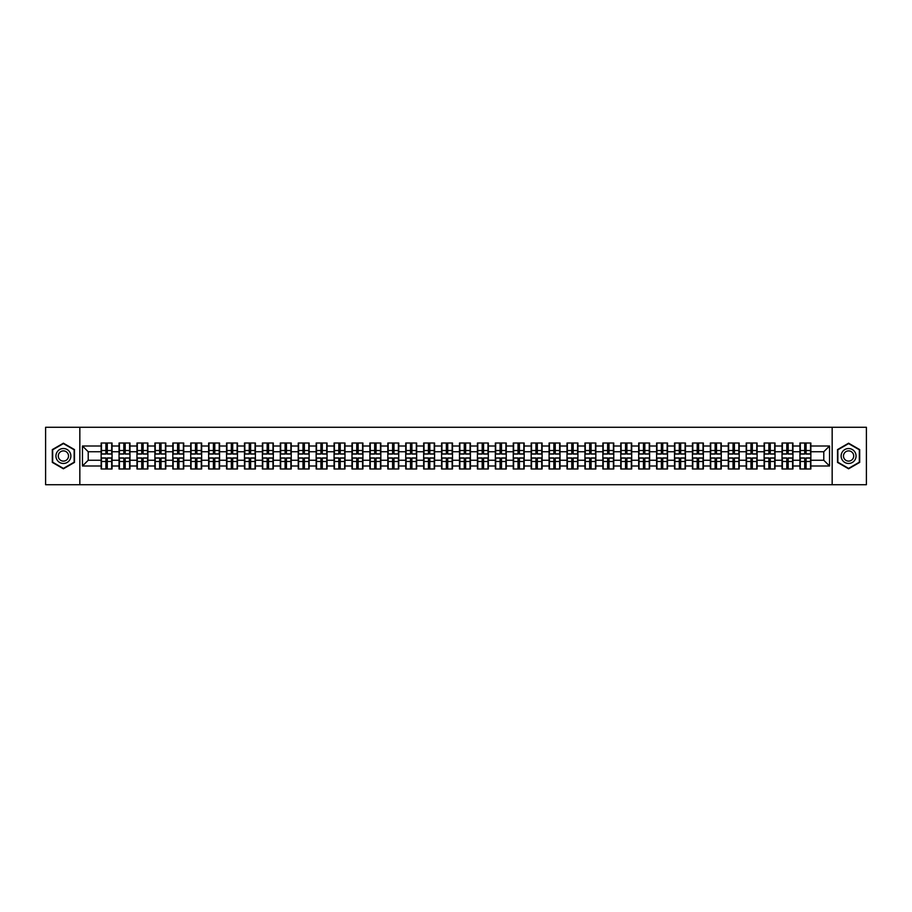 <?xml version="1.0" encoding="UTF-8"?>
<svg xmlns="http://www.w3.org/2000/svg" width="912" height="912" viewBox="0 0 912 912"><rect width="100%" height="100%" fill="white"/><g stroke="black" fill="none" stroke-linecap="round" stroke-linejoin="round"><path stroke-width="1.37" d="M832.166 484.717L866.4 484.717L866.4 427.283L832.166 427.283L832.166 484.717L79.834 484.717L79.834 427.283L45.6 427.283L45.6 484.717L79.834 484.717M832.166 427.283L79.834 427.283M823.787 460.252L823.787 451.748L810.859 451.748L810.859 460.252L823.787 460.252L829.532 465.998L829.532 446.002L810.859 446.002L810.859 443.015L799.949 443.015L799.949 451.748L792.95 451.748L792.95 460.252L799.949 460.252L799.949 451.748M829.532 465.998L810.859 465.998L810.859 468.985L799.949 468.985L799.949 465.998L792.95 465.998L792.95 468.985L782.029 468.985L782.029 465.998L775.029 465.998L775.029 468.985L764.119 468.985L764.119 465.998L757.108 465.998L757.108 468.985L746.198 468.985L746.198 465.998L739.187 465.998L739.187 468.985L728.278 468.985L728.278 465.998L721.278 465.998L721.278 468.985L710.357 468.985L710.357 465.998L703.357 465.998L703.357 468.985L692.447 468.985L692.447 465.998L685.436 465.998L685.436 468.985L674.527 468.985L674.527 465.998L667.516 465.998L667.516 468.985L656.606 468.985L656.606 465.998L649.595 465.998L649.595 468.985L638.685 468.985L638.685 465.998L631.685 465.998L631.685 468.985L620.764 468.985L620.764 465.998L613.765 465.998L613.765 468.985L602.855 468.985L602.855 465.998L595.844 465.998L595.844 468.985L584.934 468.985L584.934 465.998L577.923 465.998L577.923 468.985L567.013 468.985L567.013 465.998L560.002 465.998L560.002 468.985L549.092 468.985L549.092 465.998L542.093 465.998L542.093 468.985L531.172 468.985L531.172 465.998L524.172 465.998L524.172 468.985L513.262 468.985L513.262 465.998L506.251 465.998L506.251 468.985L495.341 468.985L495.341 465.998L488.33 465.998L488.33 468.985L477.421 468.985L477.421 465.998L470.41 465.998L470.41 468.985L459.5 468.985L459.5 465.998L452.5 465.998L452.5 468.985L441.59 468.985L441.59 465.998L434.579 465.998L434.579 468.985L423.67 468.985L423.67 465.998L416.659 465.998L416.659 468.985L405.749 468.985L405.749 465.998L398.738 465.998L398.738 468.985L387.828 468.985L387.828 465.998L380.828 465.998L380.828 468.985L369.907 468.985L369.907 465.998L362.908 465.998L362.908 468.985L351.998 468.985L351.998 465.998L344.987 465.998L344.987 468.985L334.077 468.985L334.077 465.998L327.066 465.998L327.066 468.985L316.156 468.985L316.156 465.998L309.145 465.998L309.145 468.985L298.235 468.985L298.235 465.998L291.236 465.998L291.236 468.985L280.315 468.985L280.315 465.998L273.315 465.998L273.315 468.985L262.405 468.985L262.405 465.998L255.394 465.998L255.394 468.985L244.484 468.985L244.484 465.998L237.473 465.998L237.473 468.985L226.564 468.985L226.564 465.998L219.553 465.998L219.553 468.985L208.643 468.985L208.643 465.998L201.643 465.998L201.643 468.985L190.722 468.985L190.722 465.998L183.722 465.998L183.722 468.985L172.813 468.985L172.813 465.998L165.802 465.998L165.802 468.985L154.892 468.985L154.892 465.998L147.881 465.998L147.881 468.985L136.971 468.985L136.971 465.998L129.971 465.998L129.971 468.985L119.05 468.985L119.05 465.998L112.051 465.998L112.051 468.985L101.141 468.985L101.141 465.998L82.468 465.998L82.468 446.002L101.141 446.002L101.141 451.748L88.213 451.748L88.213 460.252L101.141 460.252L101.141 451.748M799.949 446.002L792.95 446.002L792.95 443.015L782.029 443.015L782.029 446.002L775.029 446.002L775.029 443.015L764.119 443.015L764.119 446.002L757.108 446.002L757.108 443.015L746.198 443.015L746.198 446.002L739.187 446.002L739.187 443.015L728.278 443.015L728.278 446.002L721.278 446.002L721.278 443.015L710.357 443.015L710.357 446.002L703.357 446.002L703.357 443.015L692.447 443.015L692.447 446.002L685.436 446.002L685.436 443.015L674.527 443.015L674.527 446.002L667.516 446.002L667.516 443.015L656.606 443.015L656.606 446.002L649.595 446.002L649.595 443.015L638.685 443.015L638.685 446.002L631.685 446.002L631.685 443.015L620.764 443.015L620.764 446.002L613.765 446.002L613.765 443.015L602.855 443.015L602.855 446.002L595.844 446.002L595.844 443.015L584.934 443.015L584.934 446.002L577.923 446.002L577.923 443.015L567.013 443.015L567.013 446.002L560.002 446.002L560.002 443.015L549.092 443.015L549.092 446.002L542.093 446.002L542.093 443.015L531.172 443.015L531.172 446.002L524.172 446.002L524.172 443.015L513.262 443.015L513.262 446.002L506.251 446.002L506.251 443.015L495.341 443.015L495.341 446.002L488.33 446.002L488.33 443.015L477.421 443.015L477.421 446.002L470.41 446.002L470.41 443.015L459.5 443.015L459.5 446.002L452.5 446.002L452.5 443.015L441.59 443.015L441.59 446.002L434.579 446.002L434.579 443.015L423.67 443.015L423.67 446.002L416.659 446.002L416.659 443.015L405.749 443.015L405.749 446.002L398.738 446.002L398.738 443.015L387.828 443.015L387.828 446.002L380.828 446.002L380.828 443.015L369.907 443.015L369.907 446.002L362.908 446.002L362.908 443.015L351.998 443.015L351.998 446.002L344.987 446.002L344.987 443.015L334.077 443.015L334.077 446.002L327.066 446.002L327.066 443.015L316.156 443.015L316.156 446.002L309.145 446.002L309.145 443.015L298.235 443.015L298.235 446.002L291.236 446.002L291.236 443.015L280.315 443.015L280.315 446.002L273.315 446.002L273.315 443.015L262.405 443.015L262.405 446.002L255.394 446.002L255.394 443.015L244.484 443.015L244.484 446.002L237.473 446.002L237.473 443.015L226.564 443.015L226.564 446.002L219.553 446.002L219.553 443.015L208.643 443.015L208.643 446.002L201.643 446.002L201.643 443.015L190.722 443.015L190.722 446.002L183.722 446.002L183.722 443.015L172.813 443.015L172.813 446.002L165.802 446.002L165.802 443.015L154.892 443.015L154.892 446.002L147.881 446.002L147.881 443.015L136.971 443.015L136.971 446.002L129.971 446.002L129.971 443.015L119.05 443.015L119.05 446.002L112.051 446.002L112.051 443.015L101.141 443.015L101.141 446.002M799.949 460.252L799.949 465.998M792.95 460.252L792.95 465.998M792.95 446.002L792.95 451.748M775.029 460.252L782.029 460.252L782.029 451.748L775.029 451.748L775.029 465.998M782.029 460.252L782.029 465.998M782.029 446.002L782.029 451.748M775.029 446.002L775.029 451.748M757.108 460.252L764.119 460.252L764.119 451.748L757.108 451.748L757.108 465.998M764.119 460.252L764.119 465.998M764.119 446.002L764.119 451.748M757.108 446.002L757.108 451.748M739.187 460.252L746.198 460.252L746.198 451.748L739.187 451.748L739.187 465.998M746.198 460.252L746.198 465.998M746.198 446.002L746.198 451.748M739.187 446.002L739.187 451.748M721.278 460.252L728.278 460.252L728.278 451.748L721.278 451.748L721.278 465.998M728.278 460.252L728.278 465.998M728.278 446.002L728.278 451.748M721.278 446.002L721.278 451.748M703.357 460.252L710.357 460.252L710.357 451.748L703.357 451.748L703.357 465.998M710.357 460.252L710.357 465.998M710.357 446.002L710.357 451.748M703.357 446.002L703.357 451.748M685.436 460.252L692.447 460.252L692.447 451.748L685.436 451.748L685.436 465.998M692.447 460.252L692.447 465.998M692.447 446.002L692.447 451.748M685.436 446.002L685.436 451.748M667.516 460.252L674.527 460.252L674.527 451.748L667.516 451.748L667.516 465.998M674.527 460.252L674.527 465.998M674.527 446.002L674.527 451.748M667.516 446.002L667.516 451.748M649.595 460.252L656.606 460.252L656.606 451.748L649.595 451.748L649.595 465.998M656.606 460.252L656.606 465.998M656.606 446.002L656.606 451.748M649.595 446.002L649.595 451.748M631.685 460.252L638.685 460.252L638.685 451.748L631.685 451.748L631.685 465.998M638.685 460.252L638.685 465.998M638.685 446.002L638.685 451.748M631.685 446.002L631.685 451.748M613.765 460.252L620.764 460.252L620.764 451.748L613.765 451.748L613.765 465.998M620.764 460.252L620.764 465.998M620.764 446.002L620.764 451.748M613.765 446.002L613.765 451.748M595.844 460.252L602.855 460.252L602.855 451.748L595.844 451.748L595.844 465.998M602.855 460.252L602.855 465.998M602.855 446.002L602.855 451.748M595.844 446.002L595.844 451.748M577.923 460.252L584.934 460.252L584.934 451.748L577.923 451.748L577.923 465.998M584.934 460.252L584.934 465.998M584.934 446.002L584.934 451.748M577.923 446.002L577.923 451.748M560.002 460.252L567.013 460.252L567.013 451.748L560.002 451.748L560.002 465.998M567.013 460.252L567.013 465.998M567.013 446.002L567.013 451.748M560.002 446.002L560.002 451.748M542.093 460.252L549.092 460.252L549.092 451.748L542.093 451.748L542.093 465.998M549.092 460.252L549.092 465.998M549.092 446.002L549.092 451.748M542.093 446.002L542.093 451.748M524.172 460.252L531.172 460.252L531.172 451.748L524.172 451.748L524.172 465.998M531.172 460.252L531.172 465.998M531.172 446.002L531.172 451.748M524.172 446.002L524.172 451.748M506.251 460.252L513.262 460.252L513.262 451.748L506.251 451.748L506.251 465.998M513.262 460.252L513.262 465.998M513.262 446.002L513.262 451.748M506.251 446.002L506.251 451.748M488.33 460.252L495.341 460.252L495.341 451.748L488.33 451.748L488.33 465.998M495.341 460.252L495.341 465.998M495.341 446.002L495.341 451.748M488.33 446.002L488.33 451.748M470.41 460.252L477.421 460.252L477.421 451.748L470.41 451.748L470.41 465.998M477.421 460.252L477.421 465.998M477.421 446.002L477.421 451.748M470.41 446.002L470.41 451.748M452.5 460.252L459.5 460.252L459.5 451.748L452.5 451.748L452.5 465.998M459.5 460.252L459.5 465.998M459.5 446.002L459.5 451.748M452.5 446.002L452.5 451.748M434.579 460.252L441.59 460.252L441.59 451.748L434.579 451.748L434.579 465.998M441.59 460.252L441.59 465.998M441.59 446.002L441.59 451.748M434.579 446.002L434.579 451.748M416.659 460.252L423.67 460.252L423.67 451.748L416.659 451.748L416.659 465.998M423.67 460.252L423.67 465.998M423.67 446.002L423.67 451.748M416.659 446.002L416.659 451.748M398.738 460.252L405.749 460.252L405.749 451.748L398.738 451.748L398.738 465.998M405.749 460.252L405.749 465.998M405.749 446.002L405.749 451.748M398.738 446.002L398.738 451.748M380.828 460.252L387.828 460.252L387.828 451.748L380.828 451.748L380.828 465.998M387.828 460.252L387.828 465.998M387.828 446.002L387.828 451.748M380.828 446.002L380.828 451.748M362.908 460.252L369.907 460.252L369.907 451.748L362.908 451.748L362.908 465.998M369.907 460.252L369.907 465.998M369.907 446.002L369.907 451.748M362.908 446.002L362.908 451.748M344.987 460.252L351.998 460.252L351.998 451.748L344.987 451.748L344.987 465.998M351.998 460.252L351.998 465.998M351.998 446.002L351.998 451.748M344.987 446.002L344.987 451.748M327.066 460.252L334.077 460.252L334.077 451.748L327.066 451.748L327.066 465.998M334.077 460.252L334.077 465.998M334.077 446.002L334.077 451.748M327.066 446.002L327.066 451.748M309.145 460.252L316.156 460.252L316.156 451.748L309.145 451.748L309.145 465.998M316.156 460.252L316.156 465.998M316.156 446.002L316.156 451.748M309.145 446.002L309.145 451.748M291.236 460.252L298.235 460.252L298.235 451.748L291.236 451.748L291.236 465.998M298.235 460.252L298.235 465.998M298.235 446.002L298.235 451.748M291.236 446.002L291.236 451.748M273.315 460.252L280.315 460.252L280.315 451.748L273.315 451.748L273.315 465.998M280.315 460.252L280.315 465.998M280.315 446.002L280.315 451.748M273.315 446.002L273.315 451.748M255.394 460.252L262.405 460.252L262.405 451.748L255.394 451.748L255.394 465.998M262.405 460.252L262.405 465.998M262.405 446.002L262.405 451.748M255.394 446.002L255.394 451.748M237.473 460.252L244.484 460.252L244.484 451.748L237.473 451.748L237.473 465.998M244.484 460.252L244.484 465.998M244.484 446.002L244.484 451.748M237.473 446.002L237.473 451.748M219.553 460.252L226.564 460.252L226.564 451.748L219.553 451.748L219.553 465.998M226.564 460.252L226.564 465.998M226.564 446.002L226.564 451.748M219.553 446.002L219.553 451.748M201.643 460.252L208.643 460.252L208.643 451.748L201.643 451.748L201.643 465.998M208.643 460.252L208.643 465.998M208.643 446.002L208.643 451.748M201.643 446.002L201.643 451.748M183.722 460.252L190.722 460.252L190.722 451.748L183.722 451.748L183.722 465.998M190.722 460.252L190.722 465.998M190.722 446.002L190.722 451.748M183.722 446.002L183.722 451.748M165.802 460.252L172.813 460.252L172.813 451.748L165.802 451.748L165.802 465.998M172.813 460.252L172.813 465.998M172.813 446.002L172.813 451.748M165.802 446.002L165.802 451.748M147.881 460.252L154.892 460.252L154.892 451.748L147.881 451.748L147.881 465.998M154.892 460.252L154.892 465.998M154.892 446.002L154.892 451.748M147.881 446.002L147.881 451.748M129.971 460.252L136.971 460.252L136.971 451.748L129.971 451.748L129.971 465.998M136.971 460.252L136.971 465.998M136.971 446.002L136.971 451.748M129.971 446.002L129.971 451.748M112.051 460.252L119.05 460.252L119.05 451.748L112.051 451.748L112.051 465.998M119.05 460.252L119.05 465.998M119.05 446.002L119.05 451.748M112.051 446.002L112.051 451.748M101.141 460.252L101.141 465.998M88.213 460.252L82.468 465.998M82.468 446.002L88.213 451.748M810.859 460.252L810.859 465.998M810.859 446.002L810.859 451.748M829.532 446.002L823.787 451.748M63.407 443.198L52.315 449.605L52.315 462.395L63.407 468.802L74.488 462.395L74.488 449.605L63.407 443.198M837.512 462.395L848.593 468.802L859.685 462.395L859.685 449.605L848.593 443.198L837.512 449.605L837.512 462.395M111.697 443.015L111.697 454.051L107.285 454.051L107.285 443.015M105.906 443.015L105.906 454.051L101.483 454.051L101.483 443.015M105.906 444.509L107.285 444.509M107.285 448.761L105.906 448.761M101.483 468.985L101.483 457.949L105.906 457.949L105.906 468.985M107.285 468.985L107.285 457.949L111.697 457.949L111.697 468.985M107.285 467.491L105.906 467.491M105.906 463.239L107.285 463.239M63.407 448.533A7.467 7.467 0 0 0 55.94 456A7.467 7.467 0 0 0 63.407 463.467A7.467 7.467 0 0 0 70.874 456A7.467 7.467 0 0 0 63.407 448.533M63.407 450.893A5.107 5.107 0 0 0 58.288 456A5.107 5.107 0 0 0 63.407 461.107A5.107 5.107 0 0 0 68.514 456A5.107 5.107 0 0 0 63.407 450.893M74.146 462.202L63.407 468.403L52.668 462.202L52.668 449.798L63.407 443.597L74.146 449.798L74.146 462.202M855.057 452.272A7.467 7.467 0 0 0 844.865 449.536A7.467 7.467 0 0 0 842.129 459.728A7.467 7.467 0 0 0 852.332 462.464A7.467 7.467 0 0 0 855.057 452.272M853.028 453.446A5.107 5.107 0 0 0 846.04 451.577A5.107 5.107 0 0 0 844.17 458.554A5.107 5.107 0 0 0 851.147 460.423A5.107 5.107 0 0 0 853.028 453.446M848.593 468.403L837.854 462.202L837.854 449.798L848.593 443.597L859.332 449.798L859.332 462.202L848.593 468.403M129.618 443.015L129.618 454.051L125.195 454.051L125.195 443.015M123.815 443.015L123.815 454.051L119.404 454.051L119.404 443.015M123.815 444.509L125.195 444.509M125.195 448.761L123.815 448.761M147.539 443.015L147.539 454.051L143.116 454.051L143.116 443.015M141.736 443.015L141.736 454.051L137.313 454.051L137.313 443.015M141.736 444.509L143.116 444.509M143.116 448.761L141.736 448.761M165.46 443.015L165.46 454.051L161.036 454.051L161.036 443.015M159.657 443.015L159.657 454.051L155.234 454.051L155.234 443.015M159.657 444.509L161.036 444.509M161.036 448.761L159.657 448.761M183.38 443.015L183.38 454.051L178.957 454.051L178.957 443.015M177.578 443.015L177.578 454.051L173.155 454.051L173.155 443.015M177.578 444.509L178.957 444.509M178.957 448.761L177.578 448.761M201.29 443.015L201.29 454.051L196.878 454.051L196.878 443.015M195.499 443.015L195.499 454.051L191.075 454.051L191.075 443.015M195.499 444.509L196.878 444.509M196.878 448.761L195.499 448.761M119.404 468.985L119.404 457.949L123.815 457.949L123.815 468.985M125.195 468.985L125.195 457.949L129.618 457.949L129.618 468.985M125.195 467.491L123.815 467.491M123.815 463.239L125.195 463.239M137.313 468.985L137.313 457.949L141.736 457.949L141.736 468.985M143.116 468.985L143.116 457.949L147.539 457.949L147.539 468.985M143.116 467.491L141.736 467.491M141.736 463.239L143.116 463.239M155.234 468.985L155.234 457.949L159.657 457.949L159.657 468.985M161.036 468.985L161.036 457.949L165.46 457.949L165.46 468.985M161.036 467.491L159.657 467.491M159.657 463.239L161.036 463.239M173.155 468.985L173.155 457.949L177.578 457.949L177.578 468.985M178.957 468.985L178.957 457.949L183.38 457.949L183.38 468.985M178.957 467.491L177.578 467.491M177.578 463.239L178.957 463.239M191.075 468.985L191.075 457.949L195.499 457.949L195.499 468.985M196.878 468.985L196.878 457.949L201.29 457.949L201.29 468.985M196.878 467.491L195.499 467.491M195.499 463.239L196.878 463.239M219.211 443.015L219.211 454.051L214.787 454.051L214.787 443.015M213.408 443.015L213.408 454.051L208.985 454.051L208.985 443.015M213.408 444.509L214.787 444.509M214.787 448.761L213.408 448.761M208.985 468.985L208.985 457.949L213.408 457.949L213.408 468.985M214.787 468.985L214.787 457.949L219.211 457.949L219.211 468.985M214.787 467.491L213.408 467.491M213.408 463.239L214.787 463.239M237.131 443.015L237.131 454.051L232.708 454.051L232.708 443.015M231.329 443.015L231.329 454.051L226.906 454.051L226.906 443.015M231.329 444.509L232.708 444.509M232.708 448.761L231.329 448.761M226.906 468.985L226.906 457.949L231.329 457.949L231.329 468.985M232.708 468.985L232.708 457.949L237.131 457.949L237.131 468.985M232.708 467.491L231.329 467.491M231.329 463.239L232.708 463.239M255.052 443.015L255.052 454.051L250.629 454.051L250.629 443.015M249.25 443.015L249.25 454.051L244.826 454.051L244.826 443.015M249.25 444.509L250.629 444.509M250.629 448.761L249.25 448.761M244.826 468.985L244.826 457.949L249.25 457.949L249.25 468.985M250.629 468.985L250.629 457.949L255.052 457.949L255.052 468.985M250.629 467.491L249.25 467.491M249.25 463.239L250.629 463.239M272.973 443.015L272.973 454.051L268.55 454.051L268.55 443.015M267.17 443.015L267.17 454.051L262.747 454.051L262.747 443.015M267.17 444.509L268.55 444.509M268.55 448.761L267.17 448.761M262.747 468.985L262.747 457.949L267.17 457.949L267.17 468.985M268.55 468.985L268.55 457.949L272.973 457.949L272.973 468.985M268.55 467.491L267.17 467.491M267.17 463.239L268.55 463.239M290.882 443.015L290.882 454.051L286.459 454.051L286.459 443.015M285.091 443.015L285.091 454.051L280.668 454.051L280.668 443.015M285.091 444.509L286.459 444.509M286.459 448.761L285.091 448.761M280.668 468.985L280.668 457.949L285.091 457.949L285.091 468.985M286.459 468.985L286.459 457.949L290.882 457.949L290.882 468.985M286.459 467.491L285.091 467.491M285.091 463.239L286.459 463.239M308.803 443.015L308.803 454.051L304.38 454.051L304.38 443.015M303.001 443.015L303.001 454.051L298.577 454.051L298.577 443.015M303.001 444.509L304.38 444.509M304.38 448.761L303.001 448.761M298.577 468.985L298.577 457.949L303.001 457.949L303.001 468.985M304.38 468.985L304.38 457.949L308.803 457.949L308.803 468.985M304.38 467.491L303.001 467.491M303.001 463.239L304.38 463.239M326.724 443.015L326.724 454.051L322.301 454.051L322.301 443.015M320.921 443.015L320.921 454.051L316.498 454.051L316.498 443.015M320.921 444.509L322.301 444.509M322.301 448.761L320.921 448.761M316.498 468.985L316.498 457.949L320.921 457.949L320.921 468.985M322.301 468.985L322.301 457.949L326.724 457.949L326.724 468.985M322.301 467.491L320.921 467.491M320.921 463.239L322.301 463.239M344.645 443.015L344.645 454.051L340.222 454.051L340.222 443.015M338.842 443.015L338.842 454.051L334.419 454.051L334.419 443.015M338.842 444.509L340.222 444.509M340.222 448.761L338.842 448.761M334.419 468.985L334.419 457.949L338.842 457.949L338.842 468.985M340.222 468.985L340.222 457.949L344.645 457.949L344.645 468.985M340.222 467.491L338.842 467.491M338.842 463.239L340.222 463.239M362.566 443.015L362.566 454.051L358.142 454.051L358.142 443.015M356.763 443.015L356.763 454.051L352.34 454.051L352.34 443.015M356.763 444.509L358.142 444.509M358.142 448.761L356.763 448.761M352.34 468.985L352.34 457.949L356.763 457.949L356.763 468.985M358.142 468.985L358.142 457.949L362.566 457.949L362.566 468.985M358.142 467.491L356.763 467.491M356.763 463.239L358.142 463.239M380.475 443.015L380.475 454.051L376.052 454.051L376.052 443.015M374.672 443.015L374.672 454.051L370.261 454.051L370.261 443.015M374.672 444.509L376.052 444.509M376.052 448.761L374.672 448.761M370.261 468.985L370.261 457.949L374.672 457.949L374.672 468.985M376.052 468.985L376.052 457.949L380.475 457.949L380.475 468.985M376.052 467.491L374.672 467.491M374.672 463.239L376.052 463.239M398.396 443.015L398.396 454.051L393.973 454.051L393.973 443.015M392.593 443.015L392.593 454.051L388.17 454.051L388.17 443.015M392.593 444.509L393.973 444.509M393.973 448.761L392.593 448.761M388.17 468.985L388.17 457.949L392.593 457.949L392.593 468.985M393.973 468.985L393.973 457.949L398.396 457.949L398.396 468.985M393.973 467.491L392.593 467.491M392.593 463.239L393.973 463.239M416.317 443.015L416.317 454.051L411.893 454.051L411.893 443.015M410.514 443.015L410.514 454.051L406.091 454.051L406.091 443.015M410.514 444.509L411.893 444.509M411.893 448.761L410.514 448.761M406.091 468.985L406.091 457.949L410.514 457.949L410.514 468.985M411.893 468.985L411.893 457.949L416.317 457.949L416.317 468.985M411.893 467.491L410.514 467.491M410.514 463.239L411.893 463.239M434.237 443.015L434.237 454.051L429.814 454.051L429.814 443.015M428.435 443.015L428.435 454.051L424.012 454.051L424.012 443.015M428.435 444.509L429.814 444.509M429.814 448.761L428.435 448.761M424.012 468.985L424.012 457.949L428.435 457.949L428.435 468.985M429.814 468.985L429.814 457.949L434.237 457.949L434.237 468.985M429.814 467.491L428.435 467.491M428.435 463.239L429.814 463.239M452.147 443.015L452.147 454.051L447.735 454.051L447.735 443.015M446.356 443.015L446.356 454.051L441.932 454.051L441.932 443.015M446.356 444.509L447.735 444.509M447.735 448.761L446.356 448.761M441.932 468.985L441.932 457.949L446.356 457.949L446.356 468.985M447.735 468.985L447.735 457.949L452.147 457.949L452.147 468.985M447.735 467.491L446.356 467.491M446.356 463.239L447.735 463.239M470.068 443.015L470.068 454.051L465.644 454.051L465.644 443.015M464.265 443.015L464.265 454.051L459.853 454.051L459.853 443.015M464.265 444.509L465.644 444.509M465.644 448.761L464.265 448.761M459.853 468.985L459.853 457.949L464.265 457.949L464.265 468.985M465.644 468.985L465.644 457.949L470.068 457.949L470.068 468.985M465.644 467.491L464.265 467.491M464.265 463.239L465.644 463.239M487.988 443.015L487.988 454.051L483.565 454.051L483.565 443.015M482.186 443.015L482.186 454.051L477.763 454.051L477.763 443.015M482.186 444.509L483.565 444.509M483.565 448.761L482.186 448.761M477.763 468.985L477.763 457.949L482.186 457.949L482.186 468.985M483.565 468.985L483.565 457.949L487.988 457.949L487.988 468.985M483.565 467.491L482.186 467.491M482.186 463.239L483.565 463.239M505.909 443.015L505.909 454.051L501.486 454.051L501.486 443.015M500.107 443.015L500.107 454.051L495.683 454.051L495.683 443.015M500.107 444.509L501.486 444.509M501.486 448.761L500.107 448.761M495.683 468.985L495.683 457.949L500.107 457.949L500.107 468.985M501.486 468.985L501.486 457.949L505.909 457.949L505.909 468.985M501.486 467.491L500.107 467.491M500.107 463.239L501.486 463.239M523.83 443.015L523.83 454.051L519.407 454.051L519.407 443.015M518.027 443.015L518.027 454.051L513.604 454.051L513.604 443.015M518.027 444.509L519.407 444.509M519.407 448.761L518.027 448.761M513.604 468.985L513.604 457.949L518.027 457.949L518.027 468.985M519.407 468.985L519.407 457.949L523.83 457.949L523.83 468.985M519.407 467.491L518.027 467.491M518.027 463.239L519.407 463.239M541.739 443.015L541.739 454.051L537.328 454.051L537.328 443.015M535.948 443.015L535.948 454.051L531.525 454.051L531.525 443.015M535.948 444.509L537.328 444.509M537.328 448.761L535.948 448.761M531.525 468.985L531.525 457.949L535.948 457.949L535.948 468.985M537.328 468.985L537.328 457.949L541.739 457.949L541.739 468.985M537.328 467.491L535.948 467.491M535.948 463.239L537.328 463.239M559.66 443.015L559.66 454.051L555.237 454.051L555.237 443.015M553.858 443.015L553.858 454.051L549.434 454.051L549.434 443.015M553.858 444.509L555.237 444.509M555.237 448.761L553.858 448.761M549.434 468.985L549.434 457.949L553.858 457.949L553.858 468.985M555.237 468.985L555.237 457.949L559.66 457.949L559.66 468.985M555.237 467.491L553.858 467.491M553.858 463.239L555.237 463.239M577.581 443.015L577.581 454.051L573.158 454.051L573.158 443.015M571.778 443.015L571.778 454.051L567.355 454.051L567.355 443.015M571.778 444.509L573.158 444.509M573.158 448.761L571.778 448.761M567.355 468.985L567.355 457.949L571.778 457.949L571.778 468.985M573.158 468.985L573.158 457.949L577.581 457.949L577.581 468.985M573.158 467.491L571.778 467.491M571.778 463.239L573.158 463.239M595.502 443.015L595.502 454.051L591.079 454.051L591.079 443.015M589.699 443.015L589.699 454.051L585.276 454.051L585.276 443.015M589.699 444.509L591.079 444.509M591.079 448.761L589.699 448.761M585.276 468.985L585.276 457.949L589.699 457.949L589.699 468.985M591.079 468.985L591.079 457.949L595.502 457.949L595.502 468.985M591.079 467.491L589.699 467.491M589.699 463.239L591.079 463.239M613.423 443.015L613.423 454.051L608.999 454.051L608.999 443.015M607.62 443.015L607.62 454.051L603.197 454.051L603.197 443.015M607.62 444.509L608.999 444.509M608.999 448.761L607.62 448.761M603.197 468.985L603.197 457.949L607.62 457.949L607.62 468.985M608.999 468.985L608.999 457.949L613.423 457.949L613.423 468.985M608.999 467.491L607.62 467.491M607.62 463.239L608.999 463.239M631.332 443.015L631.332 454.051L626.909 454.051L626.909 443.015M625.541 443.015L625.541 454.051L621.118 454.051L621.118 443.015M625.541 444.509L626.909 444.509M626.909 448.761L625.541 448.761M621.118 468.985L621.118 457.949L625.541 457.949L625.541 468.985M626.909 468.985L626.909 457.949L631.332 457.949L631.332 468.985M626.909 467.491L625.541 467.491M625.541 463.239L626.909 463.239M649.253 443.015L649.253 454.051L644.83 454.051L644.83 443.015M643.45 443.015L643.45 454.051L639.027 454.051L639.027 443.015M643.45 444.509L644.83 444.509M644.83 448.761L643.45 448.761M639.027 468.985L639.027 457.949L643.45 457.949L643.45 468.985M644.83 468.985L644.83 457.949L649.253 457.949L649.253 468.985M644.83 467.491L643.45 467.491M643.45 463.239L644.83 463.239M667.174 443.015L667.174 454.051L662.75 454.051L662.75 443.015M661.371 443.015L661.371 454.051L656.948 454.051L656.948 443.015M661.371 444.509L662.75 444.509M662.75 448.761L661.371 448.761M656.948 468.985L656.948 457.949L661.371 457.949L661.371 468.985M662.75 468.985L662.75 457.949L667.174 457.949L667.174 468.985M662.75 467.491L661.371 467.491M661.371 463.239L662.75 463.239M685.094 443.015L685.094 454.051L680.671 454.051L680.671 443.015M679.292 443.015L679.292 454.051L674.869 454.051L674.869 443.015M679.292 444.509L680.671 444.509M680.671 448.761L679.292 448.761M674.869 468.985L674.869 457.949L679.292 457.949L679.292 468.985M680.671 468.985L680.671 457.949L685.094 457.949L685.094 468.985M680.671 467.491L679.292 467.491M679.292 463.239L680.671 463.239M703.015 443.015L703.015 454.051L698.592 454.051L698.592 443.015M697.213 443.015L697.213 454.051L692.789 454.051L692.789 443.015M697.213 444.509L698.592 444.509M698.592 448.761L697.213 448.761M692.789 468.985L692.789 457.949L697.213 457.949L697.213 468.985M698.592 468.985L698.592 457.949L703.015 457.949L703.015 468.985M698.592 467.491L697.213 467.491M697.213 463.239L698.592 463.239M720.925 443.015L720.925 454.051L716.501 454.051L716.501 443.015M715.122 443.015L715.122 454.051L710.71 454.051L710.71 443.015M715.122 444.509L716.501 444.509M716.501 448.761L715.122 448.761M710.71 468.985L710.71 457.949L715.122 457.949L715.122 468.985M716.501 468.985L716.501 457.949L720.925 457.949L720.925 468.985M716.501 467.491L715.122 467.491M715.122 463.239L716.501 463.239M738.845 443.015L738.845 454.051L734.422 454.051L734.422 443.015M733.043 443.015L733.043 454.051L728.62 454.051L728.62 443.015M733.043 444.509L734.422 444.509M734.422 448.761L733.043 448.761M728.62 468.985L728.62 457.949L733.043 457.949L733.043 468.985M734.422 468.985L734.422 457.949L738.845 457.949L738.845 468.985M734.422 467.491L733.043 467.491M733.043 463.239L734.422 463.239M756.766 443.015L756.766 454.051L752.343 454.051L752.343 443.015M750.964 443.015L750.964 454.051L746.54 454.051L746.54 443.015M750.964 444.509L752.343 444.509M752.343 448.761L750.964 448.761M746.54 468.985L746.54 457.949L750.964 457.949L750.964 468.985M752.343 468.985L752.343 457.949L756.766 457.949L756.766 468.985M752.343 467.491L750.964 467.491M750.964 463.239L752.343 463.239M774.687 443.015L774.687 454.051L770.264 454.051L770.264 443.015M768.884 443.015L768.884 454.051L764.461 454.051L764.461 443.015M768.884 444.509L770.264 444.509M770.264 448.761L768.884 448.761M764.461 468.985L764.461 457.949L768.884 457.949L768.884 468.985M770.264 468.985L770.264 457.949L774.687 457.949L774.687 468.985M770.264 467.491L768.884 467.491M768.884 463.239L770.264 463.239M792.596 443.015L792.596 454.051L788.185 454.051L788.185 443.015M786.805 443.015L786.805 454.051L782.382 454.051L782.382 443.015M786.805 444.509L788.185 444.509M788.185 448.761L786.805 448.761M782.382 468.985L782.382 457.949L786.805 457.949L786.805 468.985M788.185 468.985L788.185 457.949L792.596 457.949L792.596 468.985M788.185 467.491L786.805 467.491M786.805 463.239L788.185 463.239M810.517 443.015L810.517 454.051L806.094 454.051L806.094 443.015M804.715 443.015L804.715 454.051L800.303 454.051L800.303 443.015M804.715 444.509L806.094 444.509M806.094 448.761L804.715 448.761M800.303 468.985L800.303 457.949L804.715 457.949L804.715 468.985M806.094 468.985L806.094 457.949L810.517 457.949L810.517 468.985M806.094 467.491L804.715 467.491M804.715 463.239L806.094 463.239M105.906 450.505L101.483 450.505M105.906 453.902L101.483 453.902M111.697 450.505L107.285 450.505M111.697 453.902L107.285 453.902M107.285 461.495L111.697 461.495M107.285 458.098L111.697 458.098M101.483 461.495L105.906 461.495M101.483 458.098L105.906 458.098M123.815 450.505L119.404 450.505M123.815 453.902L119.404 453.902M129.618 450.505L125.195 450.505M129.618 453.902L125.195 453.902M141.736 450.505L137.313 450.505M141.736 453.902L137.313 453.902M147.539 450.505L143.116 450.505M147.539 453.902L143.116 453.902M159.657 450.505L155.234 450.505M159.657 453.902L155.234 453.902M165.46 450.505L161.036 450.505M165.46 453.902L161.036 453.902M177.578 450.505L173.155 450.505M177.578 453.902L173.155 453.902M183.38 450.505L178.957 450.505M183.38 453.902L178.957 453.902M195.499 450.505L191.075 450.505M195.499 453.902L191.075 453.902M201.29 450.505L196.878 450.505M201.29 453.902L196.878 453.902M125.195 461.495L129.618 461.495M125.195 458.098L129.618 458.098M119.404 461.495L123.815 461.495M119.404 458.098L123.815 458.098M143.116 461.495L147.539 461.495M143.116 458.098L147.539 458.098M137.313 461.495L141.736 461.495M137.313 458.098L141.736 458.098M161.036 461.495L165.46 461.495M161.036 458.098L165.46 458.098M155.234 461.495L159.657 461.495M155.234 458.098L159.657 458.098M178.957 461.495L183.38 461.495M178.957 458.098L183.38 458.098M173.155 461.495L177.578 461.495M173.155 458.098L177.578 458.098M196.878 461.495L201.29 461.495M196.878 458.098L201.29 458.098M191.075 461.495L195.499 461.495M191.075 458.098L195.499 458.098M213.408 450.505L208.985 450.505M213.408 453.902L208.985 453.902M219.211 450.505L214.787 450.505M219.211 453.902L214.787 453.902M214.787 461.495L219.211 461.495M214.787 458.098L219.211 458.098M208.985 461.495L213.408 461.495M208.985 458.098L213.408 458.098M231.329 450.505L226.906 450.505M231.329 453.902L226.906 453.902M237.131 450.505L232.708 450.505M237.131 453.902L232.708 453.902M232.708 461.495L237.131 461.495M232.708 458.098L237.131 458.098M226.906 461.495L231.329 461.495M226.906 458.098L231.329 458.098M249.25 450.505L244.826 450.505M249.25 453.902L244.826 453.902M255.052 450.505L250.629 450.505M255.052 453.902L250.629 453.902M250.629 461.495L255.052 461.495M250.629 458.098L255.052 458.098M244.826 461.495L249.25 461.495M244.826 458.098L249.25 458.098M267.17 450.505L262.747 450.505M267.17 453.902L262.747 453.902M272.973 450.505L268.55 450.505M272.973 453.902L268.55 453.902M268.55 461.495L272.973 461.495M268.55 458.098L272.973 458.098M262.747 461.495L267.17 461.495M262.747 458.098L267.17 458.098M285.091 450.505L280.668 450.505M285.091 453.902L280.668 453.902M290.882 450.505L286.459 450.505M290.882 453.902L286.459 453.902M286.459 461.495L290.882 461.495M286.459 458.098L290.882 458.098M280.668 461.495L285.091 461.495M280.668 458.098L285.091 458.098M303.001 450.505L298.577 450.505M303.001 453.902L298.577 453.902M308.803 450.505L304.38 450.505M308.803 453.902L304.38 453.902M304.38 461.495L308.803 461.495M304.38 458.098L308.803 458.098M298.577 461.495L303.001 461.495M298.577 458.098L303.001 458.098M320.921 450.505L316.498 450.505M320.921 453.902L316.498 453.902M326.724 450.505L322.301 450.505M326.724 453.902L322.301 453.902M322.301 461.495L326.724 461.495M322.301 458.098L326.724 458.098M316.498 461.495L320.921 461.495M316.498 458.098L320.921 458.098M338.842 450.505L334.419 450.505M338.842 453.902L334.419 453.902M344.645 450.505L340.222 450.505M344.645 453.902L340.222 453.902M340.222 461.495L344.645 461.495M340.222 458.098L344.645 458.098M334.419 461.495L338.842 461.495M334.419 458.098L338.842 458.098M356.763 450.505L352.34 450.505M356.763 453.902L352.34 453.902M362.566 450.505L358.142 450.505M362.566 453.902L358.142 453.902M358.142 461.495L362.566 461.495M358.142 458.098L362.566 458.098M352.34 461.495L356.763 461.495M352.34 458.098L356.763 458.098M374.672 450.505L370.261 450.505M374.672 453.902L370.261 453.902M380.475 450.505L376.052 450.505M380.475 453.902L376.052 453.902M376.052 461.495L380.475 461.495M376.052 458.098L380.475 458.098M370.261 461.495L374.672 461.495M370.261 458.098L374.672 458.098M392.593 450.505L388.17 450.505M392.593 453.902L388.17 453.902M398.396 450.505L393.973 450.505M398.396 453.902L393.973 453.902M393.973 461.495L398.396 461.495M393.973 458.098L398.396 458.098M388.17 461.495L392.593 461.495M388.17 458.098L392.593 458.098M410.514 450.505L406.091 450.505M410.514 453.902L406.091 453.902M416.317 450.505L411.893 450.505M416.317 453.902L411.893 453.902M411.893 461.495L416.317 461.495M411.893 458.098L416.317 458.098M406.091 461.495L410.514 461.495M406.091 458.098L410.514 458.098M428.435 450.505L424.012 450.505M428.435 453.902L424.012 453.902M434.237 450.505L429.814 450.505M434.237 453.902L429.814 453.902M429.814 461.495L434.237 461.495M429.814 458.098L434.237 458.098M424.012 461.495L428.435 461.495M424.012 458.098L428.435 458.098M446.356 450.505L441.932 450.505M446.356 453.902L441.932 453.902M452.147 450.505L447.735 450.505M452.147 453.902L447.735 453.902M447.735 461.495L452.147 461.495M447.735 458.098L452.147 458.098M441.932 461.495L446.356 461.495M441.932 458.098L446.356 458.098M464.265 450.505L459.853 450.505M464.265 453.902L459.853 453.902M470.068 450.505L465.644 450.505M470.068 453.902L465.644 453.902M465.644 461.495L470.068 461.495M465.644 458.098L470.068 458.098M459.853 461.495L464.265 461.495M459.853 458.098L464.265 458.098M482.186 450.505L477.763 450.505M482.186 453.902L477.763 453.902M487.988 450.505L483.565 450.505M487.988 453.902L483.565 453.902M483.565 461.495L487.988 461.495M483.565 458.098L487.988 458.098M477.763 461.495L482.186 461.495M477.763 458.098L482.186 458.098M500.107 450.505L495.683 450.505M500.107 453.902L495.683 453.902M505.909 450.505L501.486 450.505M505.909 453.902L501.486 453.902M501.486 461.495L505.909 461.495M501.486 458.098L505.909 458.098M495.683 461.495L500.107 461.495M495.683 458.098L500.107 458.098M518.027 450.505L513.604 450.505M518.027 453.902L513.604 453.902M523.83 450.505L519.407 450.505M523.83 453.902L519.407 453.902M519.407 461.495L523.83 461.495M519.407 458.098L523.83 458.098M513.604 461.495L518.027 461.495M513.604 458.098L518.027 458.098M535.948 450.505L531.525 450.505M535.948 453.902L531.525 453.902M541.739 450.505L537.328 450.505M541.739 453.902L537.328 453.902M537.328 461.495L541.739 461.495M537.328 458.098L541.739 458.098M531.525 461.495L535.948 461.495M531.525 458.098L535.948 458.098M553.858 450.505L549.434 450.505M553.858 453.902L549.434 453.902M559.66 450.505L555.237 450.505M559.66 453.902L555.237 453.902M555.237 461.495L559.66 461.495M555.237 458.098L559.66 458.098M549.434 461.495L553.858 461.495M549.434 458.098L553.858 458.098M571.778 450.505L567.355 450.505M571.778 453.902L567.355 453.902M577.581 450.505L573.158 450.505M577.581 453.902L573.158 453.902M573.158 461.495L577.581 461.495M573.158 458.098L577.581 458.098M567.355 461.495L571.778 461.495M567.355 458.098L571.778 458.098M589.699 450.505L585.276 450.505M589.699 453.902L585.276 453.902M595.502 450.505L591.079 450.505M595.502 453.902L591.079 453.902M591.079 461.495L595.502 461.495M591.079 458.098L595.502 458.098M585.276 461.495L589.699 461.495M585.276 458.098L589.699 458.098M607.62 450.505L603.197 450.505M607.62 453.902L603.197 453.902M613.423 450.505L608.999 450.505M613.423 453.902L608.999 453.902M608.999 461.495L613.423 461.495M608.999 458.098L613.423 458.098M603.197 461.495L607.62 461.495M603.197 458.098L607.62 458.098M625.541 450.505L621.118 450.505M625.541 453.902L621.118 453.902M631.332 450.505L626.909 450.505M631.332 453.902L626.909 453.902M626.909 461.495L631.332 461.495M626.909 458.098L631.332 458.098M621.118 461.495L625.541 461.495M621.118 458.098L625.541 458.098M643.45 450.505L639.027 450.505M643.45 453.902L639.027 453.902M649.253 450.505L644.83 450.505M649.253 453.902L644.83 453.902M644.83 461.495L649.253 461.495M644.83 458.098L649.253 458.098M639.027 461.495L643.45 461.495M639.027 458.098L643.45 458.098M661.371 450.505L656.948 450.505M661.371 453.902L656.948 453.902M667.174 450.505L662.75 450.505M667.174 453.902L662.75 453.902M662.75 461.495L667.174 461.495M662.75 458.098L667.174 458.098M656.948 461.495L661.371 461.495M656.948 458.098L661.371 458.098M679.292 450.505L674.869 450.505M679.292 453.902L674.869 453.902M685.094 450.505L680.671 450.505M685.094 453.902L680.671 453.902M680.671 461.495L685.094 461.495M680.671 458.098L685.094 458.098M674.869 461.495L679.292 461.495M674.869 458.098L679.292 458.098M697.213 450.505L692.789 450.505M697.213 453.902L692.789 453.902M703.015 450.505L698.592 450.505M703.015 453.902L698.592 453.902M698.592 461.495L703.015 461.495M698.592 458.098L703.015 458.098M692.789 461.495L697.213 461.495M692.789 458.098L697.213 458.098M715.122 450.505L710.71 450.505M715.122 453.902L710.71 453.902M720.925 450.505L716.501 450.505M720.925 453.902L716.501 453.902M716.501 461.495L720.925 461.495M716.501 458.098L720.925 458.098M710.71 461.495L715.122 461.495M710.71 458.098L715.122 458.098M733.043 450.505L728.62 450.505M733.043 453.902L728.62 453.902M738.845 450.505L734.422 450.505M738.845 453.902L734.422 453.902M734.422 461.495L738.845 461.495M734.422 458.098L738.845 458.098M728.62 461.495L733.043 461.495M728.62 458.098L733.043 458.098M750.964 450.505L746.54 450.505M750.964 453.902L746.54 453.902M756.766 450.505L752.343 450.505M756.766 453.902L752.343 453.902M752.343 461.495L756.766 461.495M752.343 458.098L756.766 458.098M746.54 461.495L750.964 461.495M746.54 458.098L750.964 458.098M768.884 450.505L764.461 450.505M768.884 453.902L764.461 453.902M774.687 450.505L770.264 450.505M774.687 453.902L770.264 453.902M770.264 461.495L774.687 461.495M770.264 458.098L774.687 458.098M764.461 461.495L768.884 461.495M764.461 458.098L768.884 458.098M786.805 450.505L782.382 450.505M786.805 453.902L782.382 453.902M792.596 450.505L788.185 450.505M792.596 453.902L788.185 453.902M788.185 461.495L792.596 461.495M788.185 458.098L792.596 458.098M782.382 461.495L786.805 461.495M782.382 458.098L786.805 458.098M804.715 450.505L800.303 450.505M804.715 453.902L800.303 453.902M810.517 450.505L806.094 450.505M810.517 453.902L806.094 453.902M806.094 461.495L810.517 461.495M806.094 458.098L810.517 458.098M800.303 461.495L804.715 461.495M800.303 458.098L804.715 458.098"/></g></svg>
